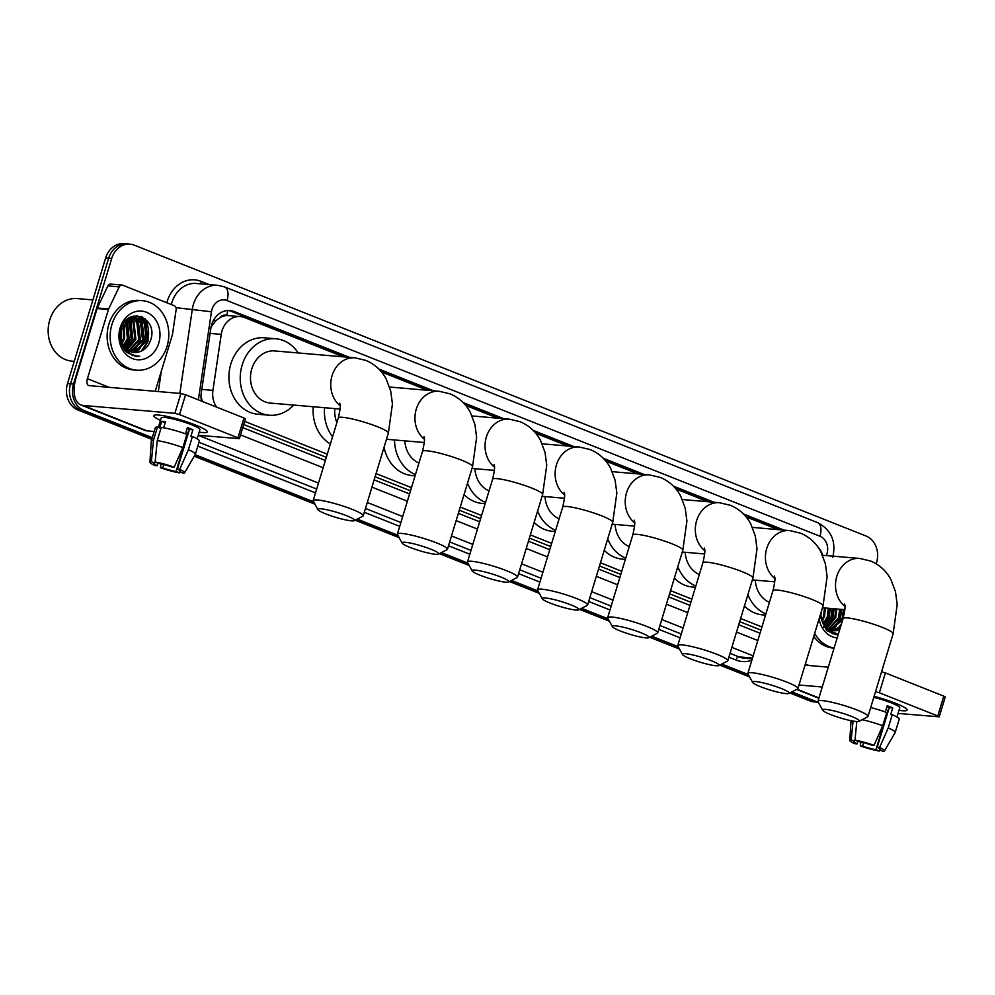 <?xml version="1.0" encoding="UTF-8"?>
<svg xmlns="http://www.w3.org/2000/svg" width="995" height="995" viewBox="0 0 995 995"><rect width="100%" height="100%" fill="white"/><g stroke="black" fill="none" stroke-linecap="round" stroke-linejoin="round"><path stroke-width="1.49" d="M220.343 317.442A20.92 17.574 -85.1 0 1 226.935 315.539L226.636 315.427A6.977 5.858 94.9 0 0 220.343 317.442L216.039 320.552L211.089 326.895M243.688 424.504L326.31 457.352M375.103 476.742L410.512 490.821M459.304 510.211L480.61 518.681M529.39 538.071L550.708 546.541M599.487 565.931L620.793 574.401M669.585 593.791L690.891 602.261M739.671 621.651L760.988 630.121M201.015 396.955L202.246 400.736M343.424 356.832L244.596 317.542A20.92 17.574 94.9 0 0 240.355 316.547L226.935 315.539M822.678 555.272A20.92 17.574 94.9 0 0 818.014 547.163M244.646 421.358L327.268 454.193M376.06 473.583L411.47 487.662M460.262 507.052L481.568 515.522M530.347 534.912L551.665 543.382M600.445 562.784L621.751 571.254M670.543 590.644L691.848 599.114M740.641 618.504L761.946 626.974M240.355 316.547A20.92 17.574 94.9 0 0 221.238 334.37L212.93 390.376A20.92 17.574 94.9 0 0 216.636 407.104M778.09 529.601L746.088 516.878M708.005 501.741L675.991 489.018M637.907 473.881L605.905 461.158M567.809 446.021L535.808 433.298M497.724 418.161L465.71 405.438M427.626 390.301L381.508 371.968M152.297 437.651L84.028 410.525A20.92 17.574 -85.1 0 1 73.53 384.107L111.714 258.426L108.691 258.178A20.92 17.574 -85.1 0 1 127.012 243.899A20.92 17.574 -85.1 0 0 108.691 258.178L70.508 383.846L108.691 258.178L105.669 257.916A20.92 17.574 -85.1 0 1 123.989 243.638L130.034 244.148A20.92 17.574 -85.1 0 1 134.275 245.156L866.073 536.031A20.92 17.574 -85.1 0 1 876.57 562.449L876.16 563.792M84.028 410.525L81.005 410.263A20.92 17.574 -85.1 0 1 70.508 383.846A20.92 17.574 -85.1 0 0 81.005 410.263L152.036 438.496L81.005 410.263L77.996 410.002A20.92 17.574 -85.1 0 1 67.486 383.585L105.669 257.916M818.251 702.134A20.92 17.574 -85.1 0 1 815.825 701.4L812.803 701.139L790.888 692.42L812.803 701.139A20.92 17.574 -85.1 0 0 817.044 702.147A20.92 17.574 -85.1 0 1 812.803 701.139L809.793 700.878L789.868 692.955M748.961 675.767L720.803 664.561L748.961 675.767M678.876 647.907L650.705 636.7L678.876 647.907M608.778 620.034L580.607 608.84L608.778 620.034M538.681 592.174L510.51 580.981L538.681 592.174M468.595 564.314L440.424 553.12L468.595 564.314M398.497 536.454L356.222 519.651L398.497 536.454M314.296 502.985L194.697 455.449L314.296 502.985M818.313 702.246L814.022 701.885A20.92 17.574 -85.1 0 1 809.793 700.878M749.621 676.961L719.771 665.095M679.523 649.101L649.685 637.235M609.438 621.241L579.587 609.375M539.34 593.381L509.49 581.515M469.242 565.521L439.404 553.655M399.157 537.661L355.203 520.186M314.955 504.191L194.249 456.22M151.787 439.33L77.996 410.002M144.984 318.636A27.897 23.432 -85.1 0 1 147.173 342.952A27.897 23.432 -85.1 0 0 144.984 318.636M111.714 258.426A20.92 17.574 -85.1 0 1 130.034 244.148M815.825 701.4L791.92 691.898M748.315 674.56L721.823 664.026M678.217 646.7L651.725 636.166M608.119 618.84L581.627 608.306M538.021 590.98L511.542 580.446M467.936 563.12L441.444 552.586M397.838 535.26L357.242 519.116M313.636 501.791L195.144 454.69M140.768 316.385A27.897 23.432 -85.1 0 1 143.143 320.85M143.777 322.479A27.897 23.432 -85.1 0 1 144.151 342.69M784.06 530.111L743.489 513.992M713.975 502.251L673.391 486.12M643.877 474.391L603.293 458.26M573.779 446.531L533.196 430.4M503.694 418.671L463.11 402.54M433.596 390.811L378.908 369.07M349.394 357.342L234.186 311.547A20.92 17.574 94.9 0 0 229.944 310.539A20.92 17.574 94.9 0 0 210.828 328.362L201.276 392.776A20.92 17.574 94.9 0 0 201.45 401.072M242.73 427.626L325.365 460.474M374.157 479.864L409.567 493.943M458.347 513.333L479.665 521.803M528.444 541.193L549.75 549.663M598.542 569.053L619.848 577.523M668.64 596.913L689.945 605.383M738.725 624.773L760.043 633.243M228.427 310.49A20.92 17.574 -85.1 0 1 231.163 311.286L346.372 357.081M380.326 370.575L430.574 390.55M464.528 404.045L500.672 418.41M534.613 431.905L570.757 446.27M604.711 459.765L640.855 474.13M674.809 487.625L710.952 502.002M744.894 515.485L781.038 529.862M895.5 703.254A27.897 3.719 16.9 0 1 906.619 709.025A27.897 3.719 16.9 0 1 899.02 710.293A27.897 3.719 16.9 0 0 907.104 710.069A27.897 3.719 16.9 0 0 895.5 703.254A27.897 3.719 16.9 0 0 874.107 696.313A27.897 3.719 16.9 0 1 895.5 703.254M898.062 713.44L939.218 716.835L937.775 715.99L943.795 696.139L945.25 696.997L939.218 716.835M881.558 671.787L885.388 672.918L879.356 692.769L937.775 715.99M879.356 692.769L875.538 691.637M798.985 685.008L822.268 687.01M885.388 672.918L943.795 696.139M828.288 667.16L805.017 665.17M886.955 706.661A13.955 1.853 -163.1 0 1 889.269 707.656L877.204 747.332A13.955 1.853 16.9 0 1 880.488 749.67A13.955 1.853 16.9 0 1 879.704 750.019L880.028 748.936M860.899 742.046L860.265 745.889L862.59 746.088A13.955 1.853 16.9 0 0 875.923 749.695L887.988 710.007A13.955 1.853 -163.1 0 0 888.523 710.094M862.59 746.088L863.61 742.693M885.339 711.997L887.229 705.754A20.223 2.699 16.9 0 1 890.152 706.873A20.223 2.699 16.9 0 1 892.739 707.955L890.724 714.559L892.254 714.696A23.022 3.072 16.9 0 1 899.219 719.236L895.189 732.469A23.022 3.072 16.9 0 1 895.152 732.556L884.468 750.951A18.134 2.413 16.9 0 1 883.087 751.362L879.704 750.019M873.797 697.346A20.223 2.699 16.9 0 1 891.346 702.893A20.223 2.699 16.9 0 1 899.754 707.843L896.968 717.022M870.7 707.544A23.022 3.072 16.9 0 1 886.744 712.507L882.727 725.728L874.02 745.342L871.695 745.143A13.955 1.853 16.9 0 0 858.362 741.536L854.966 740.193L856.807 721.512M862.105 719.708A23.022 3.072 16.9 0 1 882.727 725.728M875.923 749.695L879.319 751.038L879.841 750.081M879.319 751.038A18.134 2.413 16.9 0 1 860.265 745.889M857.852 741.337L857.081 743.887L854.755 743.688A18.134 2.413 16.9 0 1 849.78 740.417A18.134 2.413 16.9 0 1 851.198 739.87L854.581 741.213L855.004 739.82M853.051 721.052L851.198 739.87M854.966 740.193A18.134 2.413 16.9 0 1 874.02 745.342M857.081 743.887A13.955 1.853 16.9 0 1 853.797 741.561A13.955 1.853 16.9 0 1 854.581 741.213M877.204 747.332L879.53 747.531L888.236 727.93L892.254 714.696M888.236 727.93A23.022 3.072 16.9 0 1 895.189 732.469M879.53 747.531A18.134 2.413 16.9 0 1 884.468 750.951M889.269 707.656L892.739 707.955M819.992 615.893L826.621 630.544L835.763 634.586L838.151 634.599M838.238 634.412L827.231 629.462L821.31 617.982A17.437 14.639 -85.1 0 0 834.046 630.643A17.437 14.639 -85.1 0 0 839.208 629.997L833.947 630.631M837.181 637.919A24.415 20.497 -85.1 0 1 819.121 618.728M832.106 630.32L840.564 626.788M832.566 630.432L840.24 627.833M830.303 629.723L842.355 618.144L843.374 609.562M830.75 629.897L842.665 619.848M828.512 628.803L838.574 617.82L839.593 609.238M828.959 629.064L839.519 617.907L840.539 609.313M826.758 627.534L834.805 617.497L835.825 608.915M827.193 627.882L835.738 617.584L836.77 608.99M823.549 626.875L824.519 626.228M825.054 625.818L831.024 617.174L832.044 608.592M823.848 627.335L824.867 626.726M825.477 626.303L831.969 617.261L832.989 608.666M823.412 623.492L827.255 616.85L828.275 608.268M823.81 624.151L828.188 616.937L829.208 608.343M821.87 620.072L823.474 616.527L824.494 607.933M822.243 621.091L824.42 616.614L825.44 608.02M844.295 613.542L844.32 609.636M820.863 615.594L821.746 610.109M819.992 616.054L823.698 624.885M820.713 613.505L821.31 617.982M834.096 648.043A34.875 29.278 -85.1 0 1 814.681 633.367M834.071 648.155L833.312 648.081A34.875 29.278 -85.1 0 1 813.748 636.414M824.843 625.556L829.059 617.932L830.303 608.442M827.554 627.061L832.827 618.256L834.084 608.766M835.104 627.708L840.377 618.915L841.633 609.413M838.872 628.032L840.924 625.594M832.268 633.852L833.847 633.541M824.594 625.246L828.586 617.895L829.83 608.393M826.658 627.447L832.355 618.218L833.611 608.716M833.835 628.442L839.904 618.865L841.161 609.363M837.616 628.765L841.335 624.213M832.031 633.778L833.586 633.442M835.514 634.561L838.188 634.586M851.347 716.338A19.179 2.55 -163.1 0 0 831.633 710.368A19.179 2.55 -163.1 0 0 822.678 710.243A19.179 2.55 -163.1 0 0 830.576 714.559A19.179 2.55 -163.1 0 0 859.046 721.3A19.179 2.55 -163.1 0 0 851.347 716.338M822.678 710.243L818.039 701.749A26.156 3.482 16.9 0 1 817.94 701.226A26.156 3.482 16.9 0 1 831.745 702.234A26.156 3.482 16.9 0 1 857.13 710.044A26.156 3.482 16.9 0 1 868.001 716.437A26.156 3.482 16.9 0 1 867.64 716.81L859.046 721.3M755.292 580.16A26.156 21.965 94.9 0 0 769.433 602.323M765.914 613.903A38.37 32.213 -85.1 0 1 747.904 594.587M765.541 615.134L762.643 614.885A38.37 32.213 -85.1 0 1 744.434 605.992M781.249 688.478A19.179 2.55 -163.1 0 0 761.548 682.508A19.179 2.55 -163.1 0 0 752.581 682.383A19.179 2.55 -163.1 0 0 760.491 686.699A19.179 2.55 -163.1 0 0 788.948 693.44A19.179 2.55 -163.1 0 0 781.249 688.478M752.581 682.383L747.942 673.889A26.156 3.482 16.9 0 1 747.854 673.366A26.156 3.482 16.9 0 1 761.648 674.374A26.156 3.482 16.9 0 1 787.033 682.184A26.156 3.482 16.9 0 1 797.903 688.577A26.156 3.482 16.9 0 1 797.542 688.95L788.948 693.44M685.207 552.3A26.156 21.965 94.9 0 0 699.336 574.463M695.828 586.043A38.37 32.213 -85.1 0 1 677.806 566.727M695.443 587.274L692.545 587.025A38.37 32.213 -85.1 0 1 674.336 578.132M711.151 660.618A19.179 2.55 -163.1 0 0 691.45 654.648A19.179 2.55 -163.1 0 0 682.483 654.523A19.179 2.55 -163.1 0 0 690.393 658.827A19.179 2.55 -163.1 0 0 718.863 665.58A19.179 2.55 -163.1 0 0 711.151 660.618M682.483 654.523L677.844 646.016A26.156 3.482 16.9 0 1 677.757 645.506A26.156 3.482 16.9 0 1 691.55 646.514A26.156 3.482 16.9 0 1 716.935 654.324A26.156 3.482 16.9 0 1 727.805 660.717A26.156 3.482 16.9 0 1 727.444 661.09L718.863 665.58M615.109 524.427A26.156 21.965 94.9 0 0 629.25 546.603M625.731 558.183A38.37 32.213 -85.1 0 1 607.709 538.867M625.357 559.414L622.447 559.165A38.37 32.213 -85.1 0 1 604.251 550.272M641.066 632.758A19.179 2.55 -163.1 0 0 621.353 626.788A19.179 2.55 -163.1 0 0 612.398 626.663A19.179 2.55 -163.1 0 0 620.295 630.967A19.179 2.55 -163.1 0 0 648.765 637.72A19.179 2.55 -163.1 0 0 641.066 632.758M612.398 626.663L607.746 618.156A26.156 3.482 16.9 0 1 607.659 617.646A26.156 3.482 16.9 0 1 621.465 618.654A26.156 3.482 16.9 0 1 646.85 626.464A26.156 3.482 16.9 0 1 657.72 632.857A26.156 3.482 16.9 0 1 657.347 633.23L648.765 637.72M545.011 496.567A26.156 21.965 94.9 0 0 559.153 518.743M555.633 530.31A38.37 32.213 -85.1 0 1 537.623 511.007M555.26 531.541L552.362 531.293A38.37 32.213 -85.1 0 1 534.153 522.412M570.968 604.898A19.179 2.55 -163.1 0 0 551.267 598.928A19.179 2.55 -163.1 0 0 542.3 598.803A19.179 2.55 -163.1 0 0 550.21 603.107A19.179 2.55 -163.1 0 0 578.667 609.86A19.179 2.55 -163.1 0 0 570.968 604.898M542.3 598.803L537.661 590.296A26.156 3.482 16.9 0 1 537.561 589.786A26.156 3.482 16.9 0 1 551.367 590.794A26.156 3.482 16.9 0 1 576.752 598.604A26.156 3.482 16.9 0 1 587.622 604.985A26.156 3.482 16.9 0 1 587.261 605.37L578.667 609.86M474.926 468.707A26.156 21.965 94.9 0 0 489.055 490.883M485.535 502.45A38.37 32.213 -85.1 0 1 467.526 483.147M485.162 503.681L482.264 503.433A38.37 32.213 -85.1 0 1 464.056 494.552M500.871 577.025A19.179 2.55 -163.1 0 0 481.17 571.068A19.179 2.55 -163.1 0 0 472.202 570.943A19.179 2.55 -163.1 0 0 480.112 575.247A19.179 2.55 -163.1 0 0 508.582 582A19.179 2.55 -163.1 0 0 500.871 577.025M472.202 570.943L467.563 562.436A26.156 3.482 16.9 0 1 467.476 561.926A26.156 3.482 16.9 0 1 481.269 562.921A26.156 3.482 16.9 0 1 506.654 570.744A26.156 3.482 16.9 0 1 517.524 577.125A26.156 3.482 16.9 0 1 517.164 577.51L508.582 582M404.828 440.847A26.156 21.965 94.9 0 0 418.97 463.023M415.45 474.59A38.37 32.213 -85.1 0 1 394.517 439.964M415.077 475.821L412.166 475.573A38.37 32.213 -85.1 0 1 384.058 447.277M430.773 549.165A19.179 2.55 -163.1 0 0 411.072 543.208A19.179 2.55 -163.1 0 0 402.104 543.083A19.179 2.55 -163.1 0 0 410.015 547.387A19.179 2.55 -163.1 0 0 438.484 554.128A19.179 2.55 -163.1 0 0 430.773 549.165M402.104 543.083L397.465 534.576A26.156 3.482 16.9 0 1 397.378 534.066A26.156 3.482 16.9 0 1 411.184 535.061A26.156 3.482 16.9 0 1 436.569 542.884A26.156 3.482 16.9 0 1 447.439 549.265A26.156 3.482 16.9 0 1 447.066 549.65L438.484 554.128M334.793 408.597A26.156 21.965 94.9 0 0 336.882 422.552M332.566 436.768A38.37 32.213 -85.1 0 1 324.581 407.726M330.39 443.957A38.37 32.213 -85.1 0 1 313.263 406.744M346.583 515.696A19.179 2.55 -163.1 0 0 326.87 509.738A19.179 2.55 -163.1 0 0 317.915 509.614A19.179 2.55 -163.1 0 0 325.813 513.917A19.179 2.55 -163.1 0 0 354.282 520.671A19.179 2.55 -163.1 0 0 346.583 515.696M317.915 509.614L313.263 501.107A26.156 3.482 16.9 0 1 313.176 500.597A26.156 3.482 16.9 0 1 326.982 501.592A26.156 3.482 16.9 0 1 352.367 509.415A26.156 3.482 16.9 0 1 363.237 515.796A26.156 3.482 16.9 0 1 362.864 516.181L354.282 520.671M339.83 403.174C339.32 404.853 342.006 401.968 338.3 417.912A26.156 3.482 -163.1 0 1 352.093 418.92A26.156 3.482 -163.1 0 1 377.478 426.731A26.156 3.482 -163.1 0 1 388.349 433.123L392.44 403.895L390.699 390.973L386.159 378.946C381.582 370.351 374.792 364.158 365.799 360.377L354.966 357.827L274.719 350.937A26.156 21.965 94.9 0 0 251.81 368.784A26.156 21.965 94.9 0 0 270.242 403.062L340.066 409.044M293.724 405.077A38.37 32.213 -85.1 0 1 269.197 415.213A38.37 32.213 -85.1 0 1 242.171 364.954A38.37 32.213 -85.1 0 1 275.764 338.773A38.37 32.213 -85.1 0 1 298.189 352.951M269.197 415.213L257.879 414.243A38.37 32.213 -85.1 0 1 230.852 363.971A38.37 32.213 -85.1 0 1 264.434 337.803L275.764 338.773M195.667 425.089A27.897 3.719 16.9 0 1 206.786 430.847A27.897 3.719 16.9 0 1 199.174 432.116A27.897 3.719 16.9 0 0 207.258 431.892A27.897 3.719 16.9 0 0 195.667 425.089A27.897 3.719 16.9 0 0 154.859 415.077A27.897 3.719 16.9 0 0 160.469 420.363A27.897 3.719 16.9 0 1 153.877 415.674A27.897 3.719 16.9 0 1 168.59 416.743A27.897 3.719 16.9 0 1 195.667 425.089M108.642 308.96A3.482 2.923 94.9 0 0 108.43 309.52L97.1 308.549A3.482 2.923 -85.1 0 1 97.323 307.99L108.642 308.96L119.213 286.896A3.482 2.923 94.9 0 1 122.746 285.242L174.274 305.714A3.482 2.923 94.9 0 1 176.165 309.532L172.483 334.332A3.482 2.923 94.9 0 1 172.346 334.929L155.22 391.296M97.1 308.549L76.093 377.714A27.897 14.689 -68.3 0 0 80.881 404.94A27.897 14.689 -68.3 0 0 83.145 405.462L174.884 413.335L180.903 393.498L89.177 385.625A6.977 3.669 111.7 0 1 88.617 385.488A6.977 3.669 111.7 0 1 87.411 378.685L108.43 309.52M97.323 307.99L107.883 285.913A3.482 2.923 -85.1 0 1 110.719 284.097L122.049 285.067M80.881 404.94L144.81 430.337A27.897 14.689 -68.3 0 0 147.073 430.872L154.175 431.482M318.499 483.085L198.216 435.275L239.385 438.671L237.929 437.812L243.962 417.975L245.417 418.82L239.385 438.671M180.903 393.498L185.555 394.754L179.523 414.592L237.929 437.812M179.523 414.592L174.884 413.335M185.555 394.754L243.962 417.975M187.122 428.484A13.955 1.853 -163.1 0 1 189.423 429.479L177.371 469.167A13.955 1.853 16.9 0 1 180.655 471.493A13.955 1.853 16.9 0 1 179.859 471.841L180.194 470.772M161.066 463.869L160.431 467.712L162.745 467.911A13.955 1.853 16.9 0 0 176.09 471.518L188.142 431.83A13.955 1.853 -163.1 0 0 188.689 431.929M162.745 467.911L163.777 464.516M185.493 433.82L187.396 427.589A20.223 2.699 16.9 0 1 190.306 428.696A20.223 2.699 16.9 0 1 192.906 429.778L190.891 436.395L192.421 436.519A23.022 3.072 16.9 0 1 199.373 441.059L195.356 454.292A23.022 3.072 16.9 0 1 195.318 454.379L184.622 472.787A18.134 2.413 16.9 0 1 183.254 473.197L179.859 471.841M158.329 427.402L161.215 417.912A20.223 2.699 16.9 0 1 171.886 418.684A20.223 2.699 16.9 0 1 191.513 424.728A20.223 2.699 16.9 0 1 199.92 429.666L197.134 438.845M163.653 427.775L165.506 421.656A20.223 2.699 16.9 0 0 161.737 421.333L159.722 427.949L157.484 427.066L153.466 440.287L151.352 461.692L154.747 463.036L155.17 461.655M158.018 463.16L157.235 465.722L154.921 465.523A18.134 2.413 16.9 0 1 149.934 462.252L151.29 441.009A23.022 3.072 16.9 0 1 151.302 440.909L155.332 427.676A23.022 3.072 16.9 0 1 157.484 427.066M161.265 427.39A23.022 3.072 16.9 0 1 186.911 434.33L182.893 447.563L174.175 467.177L171.861 466.978A13.955 1.853 16.9 0 0 158.516 463.359L155.133 462.016L157.247 440.611L161.265 427.39M151.302 440.909A23.022 3.072 16.9 0 1 153.466 440.287M157.247 440.611A23.022 3.072 16.9 0 1 182.893 447.563M176.09 471.518L179.473 472.874L180.008 471.904M179.473 472.874A18.134 2.413 16.9 0 1 160.431 467.712M149.934 462.252A18.134 2.413 16.9 0 1 151.352 461.692M155.133 462.016A18.134 2.413 16.9 0 1 174.175 467.177M157.235 465.722A13.955 1.853 16.9 0 1 153.951 463.384A13.955 1.853 16.9 0 1 154.747 463.036M177.371 469.167L179.685 469.366L188.403 449.752L192.421 436.519M188.403 449.752A23.022 3.072 16.9 0 1 195.356 454.292M179.685 469.366A18.134 2.413 16.9 0 1 184.622 472.787M189.423 429.479L192.906 429.778M161.737 421.333L165.195 422.713M74.252 361.334L71.864 361.123A31.392 26.355 -85.1 0 1 49.75 319.992A31.392 26.355 -85.1 0 1 77.237 298.575L92.908 299.918M145.208 328.25A31.392 26.355 -85.1 0 1 143.902 343.474M111.925 324.469A34.875 29.278 -85.1 0 1 142.459 300.677A34.875 29.278 -85.1 0 1 167.023 346.372A34.875 29.278 -85.1 0 1 136.489 370.177A34.875 29.278 -85.1 0 1 111.925 324.469M136.489 370.177L133.479 369.916A34.875 29.278 -85.1 0 1 108.903 324.208A34.875 29.278 -85.1 0 1 139.437 300.415L142.459 300.677M126.775 352.367L135.929 356.409L139.686 356.26C130.034 355.7 123.965 350.215 121.477 339.817A17.437 14.639 -85.1 0 0 134.213 352.479A17.437 14.639 -85.1 0 0 139.375 351.82C144.536 350.178 148.205 346.509 150.394 340.825C159.299 317.604 127.236 305.241 121.203 328.847C118.753 338.138 120.606 345.986 126.775 352.367M158.765 343.088A24.415 20.497 -85.1 0 1 132.447 358.573A24.415 20.497 -85.1 0 1 120.184 327.753A24.415 20.497 -85.1 0 1 146.514 312.268A24.415 20.497 -85.1 0 1 158.765 343.088M132.273 352.155L134.424 351.832L146.29 340.302L144.374 323.3L135.569 317.592M132.733 352.255L135.357 351.907L147.235 340.377L145.32 323.375L136.041 317.629L132.173 317.952L121.564 329.594L121.477 339.817M130.457 351.546L142.509 339.979L140.606 322.977L133.666 317.679M130.917 351.72L143.454 340.054L141.551 323.052L134.138 317.629M128.678 350.638L138.74 339.656L136.825 322.654L131.726 318.077M129.114 350.887L139.686 339.73L137.77 322.728L132.211 317.952M126.925 349.357L134.959 339.332L133.056 322.33L129.748 318.86M127.36 349.718L135.905 339.407L134.002 322.405L130.245 318.636M123.716 348.71L124.686 348.051M125.221 347.653L131.191 339.009L129.275 321.994L127.746 320.104M124.014 349.158L125.034 348.548M125.644 348.126L132.136 339.084L130.221 322.081L128.243 319.743M123.579 345.315L127.41 338.686L125.681 321.945M123.977 345.974L128.355 338.76L126.203 321.41M122.037 341.907L123.641 338.362L123.542 324.855M122.41 342.914L124.586 338.437L124.089 323.972M136.041 317.629L131.228 317.878L125.768 320.863M133.193 317.542L131.8 317.268M133.678 317.517L130.668 317.181M132.273 317.305L130.444 317.293M131.265 317.865L130.171 317.442M131.75 317.753L130.407 317.305M121.029 337.417L121.763 328.91M120.159 337.89L123.865 346.72M134.114 352.466L139.375 351.82M124.997 347.392L129.213 339.768L127.522 320.266M127.721 348.884L132.994 340.091L130.693 319.631M135.27 349.531L140.544 340.738L138.243 320.278M137.26 318.947L136.153 317.691M136.104 317.629L134.238 315.987M139.039 349.854L144.312 341.061L142.024 320.601M141.041 319.271L137.223 315.751M132.422 355.675L134.014 355.364M142.472 350.526L148.093 341.385L145.631 320.688L142.161 316.92M124.761 347.068L128.741 339.73L127.211 320.502M126.825 349.27L132.522 340.054L129.723 318.873M134.002 350.265L140.071 340.7L137.223 319.457M136.464 318.499L133.902 316.049M137.783 350.588L143.84 341.024L141.004 319.781M140.233 318.823L136.8 315.738M132.198 355.601L133.753 355.277M141.352 351.098L147.621 341.347L145.158 320.651L141.265 316.559M135.681 356.384L139.686 356.26M213.602 320.154A20.92 0.833 8.4 0 1 216.039 320.552M226.636 315.427A20.92 11.02 -68.3 0 0 227.78 310.515M201.774 389.418L212.93 390.376M210.082 333.412L221.238 334.37M67.486 383.585L73.53 384.107M826.31 555.583A13.955 11.716 94.9 0 0 826.957 553.842A13.955 11.716 94.9 0 0 819.955 536.23L227.022 300.552A13.955 11.716 94.9 0 0 211.985 309.395A13.955 11.716 94.9 0 0 211.45 311.758L198.391 399.853M832.753 557.25C836.347 541.404 831.285 529.862 817.554 522.611A13.955 7.351 111.7 0 1 819.955 536.23M179.846 393.398L192.346 309.097A27.897 23.432 -85.1 0 1 193.416 304.37A27.897 23.432 -85.1 0 1 217.843 285.329L196.326 283.488A27.897 23.432 94.9 0 0 171.899 302.517A27.897 23.432 94.9 0 0 171.351 304.557M176.016 307.691L211.45 311.758M166.837 302.754A31.392 26.355 -85.1 0 1 201.089 281.361L209.236 284.595M751.822 660.307A31.392 26.355 -85.1 0 1 735.989 660.021L728.875 657.197M680.095 637.807L658.789 629.337M609.997 609.947L588.692 601.477M539.899 582.087L518.594 573.617M469.814 554.227L448.496 545.757M399.716 526.367L364.307 512.288M315.514 492.898L197.843 446.121M752.506 658.043L738.875 656.874A27.897 23.432 94.9 0 0 744.534 658.217L752.245 658.889M161.377 371.06L158.329 391.557M753.165 655.854L731.86 647.384M683.08 627.994L661.762 619.524M612.982 600.134L591.677 591.664M542.884 572.274L521.579 563.804M472.799 544.414L451.481 535.944M402.701 516.554L367.279 502.475M199 442.29L316.684 489.067M365.463 508.457L400.885 522.537M449.665 541.927L470.971 550.397M519.763 569.787L541.069 578.257M589.848 597.647L611.166 606.117M659.946 625.507L681.252 633.977M730.044 653.367L738.875 656.874A3.482 1.841 -68.3 0 0 735.989 660.021M240.529 434.902L323.151 467.749M371.943 487.14L407.353 501.219M456.145 520.609L477.451 529.079M526.231 548.469L547.548 556.939M596.328 576.329L617.634 584.799M666.426 604.189L687.732 612.659M736.511 632.049L757.829 640.531M201.089 281.361A3.482 1.841 -68.3 0 0 200.978 283.886M817.554 522.611L224.621 286.933A13.955 7.351 111.7 0 1 227.022 300.552M231.163 311.286L234.186 311.547M797.032 689.224L818.947 697.93M805.353 664.051L809.022 665.506M822.542 555.26L859.742 558.456L870.563 561.006C879.555 564.787 886.346 570.981 890.923 579.575L895.463 591.615L897.204 604.525L893.124 633.753A26.156 3.482 -163.1 0 0 882.242 627.36A26.156 3.482 -163.1 0 0 856.857 619.549A26.156 3.482 -163.1 0 0 843.063 618.542L817.94 701.226M859.742 558.456A26.156 21.965 94.9 0 0 836.832 576.304A26.156 21.965 94.9 0 0 844.929 606.39M752.444 527.4L789.644 530.596L800.465 533.146C809.457 536.927 816.248 543.121 820.825 551.715L825.377 563.755L827.119 576.665L823.027 605.893A26.156 3.482 -163.1 0 0 812.156 599.5A26.156 3.482 -163.1 0 0 786.771 591.689A26.156 3.482 -163.1 0 0 772.966 590.682L747.854 673.366M789.644 530.596A26.156 21.965 94.9 0 0 766.747 548.444A26.156 21.965 94.9 0 0 774.831 578.53M682.359 499.54L719.547 502.736L730.38 505.286C739.372 509.067 746.15 515.261 750.74 523.855L755.28 535.895L757.021 548.805L752.929 578.033A26.156 3.482 -163.1 0 0 742.059 571.64A26.156 3.482 -163.1 0 0 716.674 563.829A26.156 3.482 -163.1 0 0 702.88 562.822L677.757 645.506M719.547 502.736A26.156 21.965 94.9 0 0 696.649 520.584A26.156 21.965 94.9 0 0 704.734 550.67M612.261 471.68L649.449 474.876L660.282 477.426C669.274 481.207 676.065 487.401 680.642 495.995L685.182 508.022L686.923 520.945L682.831 550.173A26.156 3.482 -163.1 0 0 671.961 543.78A26.156 3.482 -163.1 0 0 646.576 535.969A26.156 3.482 -163.1 0 0 632.783 534.962L607.659 617.646M649.449 474.876A26.156 21.965 94.9 0 0 626.551 492.724A26.156 21.965 94.9 0 0 634.648 522.81M542.163 443.82L579.364 447.016L590.184 449.566C599.177 453.347 605.967 459.541 610.544 468.135L615.097 480.162L616.838 493.085L612.746 522.313A26.156 3.482 -163.1 0 0 601.875 515.92A26.156 3.482 -163.1 0 0 576.491 508.109A26.156 3.482 -163.1 0 0 562.685 507.102L537.561 589.786M579.364 447.016A26.156 21.965 94.9 0 0 556.454 464.864A26.156 21.965 94.9 0 0 564.551 494.95M472.078 415.96L509.266 419.156L520.087 421.706C529.091 425.487 535.87 431.681 540.447 440.275L544.999 452.302L546.74 465.225L542.648 494.453A26.156 3.482 -163.1 0 0 531.778 488.06A26.156 3.482 -163.1 0 0 506.393 480.249A26.156 3.482 -163.1 0 0 492.6 479.242L467.476 561.926M509.266 419.156A26.156 21.965 94.9 0 0 486.368 437.004A26.156 21.965 94.9 0 0 494.453 467.09M389.592 387.03L439.168 391.296L450.001 393.833C458.993 397.627 465.784 403.821 470.361 412.415L474.901 424.442L476.642 437.365L472.55 466.593A26.156 3.482 -163.1 0 0 461.68 460.2A26.156 3.482 -163.1 0 0 436.295 452.389A26.156 3.482 -163.1 0 0 422.502 451.382L397.378 534.066M439.168 391.296A26.156 21.965 94.9 0 0 416.271 409.144A26.156 21.965 94.9 0 0 424.367 439.23M354.966 357.827A26.156 21.965 94.9 0 0 332.069 375.675A26.156 21.965 94.9 0 0 340.166 405.761M83.145 405.462L147.073 430.872M87.411 378.685L109.189 387.341M119.213 286.896L107.883 285.913M141.228 316.547A27.897 23.432 -85.1 0 1 143.753 321.447M144.462 323.412A27.897 23.432 -85.1 0 1 144.536 342.728M224.621 286.933L217.843 285.329M796.622 689.436L818.848 698.266M849.78 740.417L851.036 720.678M893.124 633.753L868.001 716.437M844.593 603.816C844.083 605.482 846.77 602.609 843.063 618.542M822.455 607.758L844.842 609.686M823.027 605.893L797.903 688.577M774.496 575.956C773.986 577.622 776.672 574.737 772.966 590.682M752.357 579.898L774.744 581.826M752.929 578.033L727.805 660.717M704.398 548.083C703.888 549.762 706.574 546.877 702.88 562.822M682.271 552.038L704.647 553.966M682.831 550.173L657.72 632.857M634.312 520.223C633.803 521.902 636.489 519.017 632.783 534.962M612.174 524.178L634.549 526.106M612.746 522.313L587.622 604.985M564.215 492.363C563.705 494.042 566.391 491.157 562.685 507.102M542.076 496.318L564.463 498.246M542.648 494.453L517.524 577.125M494.117 464.503C493.607 466.182 496.294 463.297 492.6 479.242M471.991 468.458L494.366 470.374M472.55 466.593L447.439 549.265M424.032 436.643C423.509 438.31 426.208 435.437 422.502 451.382M386.483 439.28L424.268 442.514M338.3 417.912L313.176 500.597M388.349 433.123L363.237 515.796"/></g></svg>
